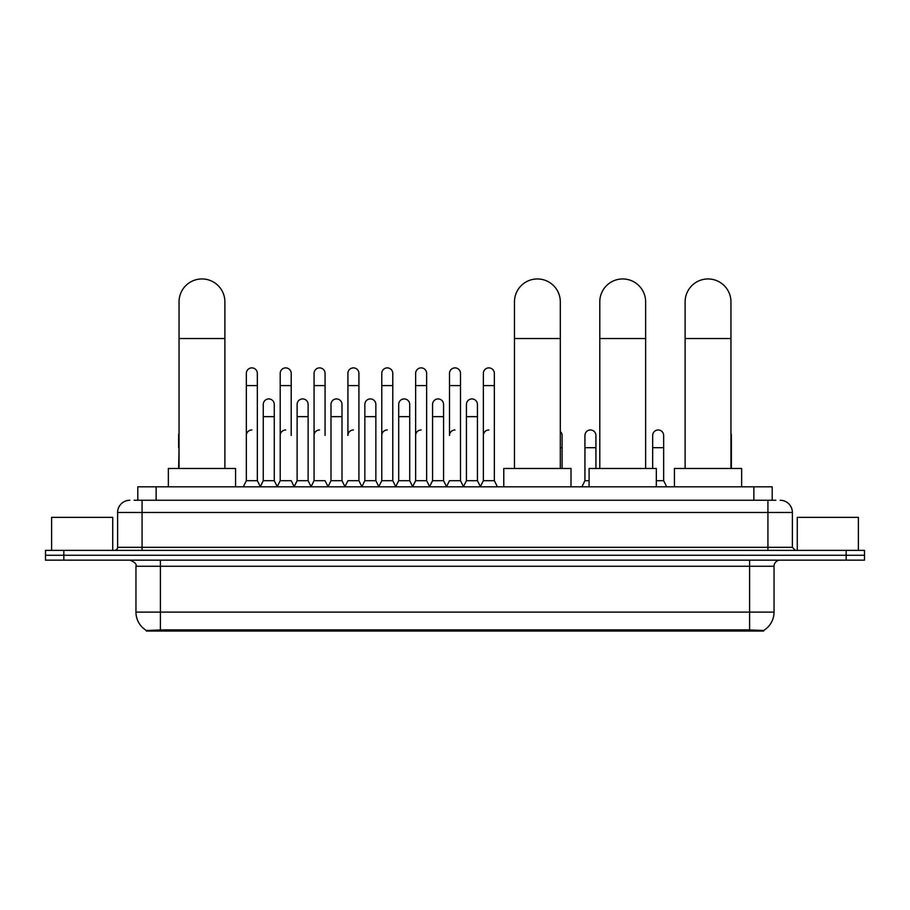 <?xml version="1.0" encoding="UTF-8"?>
<svg xmlns="http://www.w3.org/2000/svg" width="910" height="910" viewBox="0 0 910 910"><rect width="100%" height="100%" fill="white"/><g stroke="black" fill="none" stroke-linecap="round" stroke-linejoin="round"><path stroke-width="1.36" d="M134.123 500.261L142.074 500.261L134.123 500.261L137.797 500.261L137.797 486.816L772.203 486.816L772.203 500.261M763.649 631.051L146.351 631.051L146.351 630.448M135.954 612.111L160.399 612.111L160.399 566.27L135.954 566.27L135.954 612.111A21.396 21.396 0 0 0 146.419 630.493L162.844 629.868L747.155 629.868L763.581 630.493A21.396 21.396 0 0 0 774.046 612.111L774.046 566.27A6.108 6.108 0 0 1 780.154 560.15M864.5 560.15L864.5 555.271L45.5 555.271L45.5 560.15L63.836 560.15L63.836 555.271L45.5 555.271L45.5 550.379L63.836 550.379L63.836 555.271L864.5 555.271L864.5 560.15L63.836 560.15M129.846 500.261A12.228 12.228 0 0 0 117.618 512.478L117.618 547.32A3.06 3.06 0 0 1 114.569 550.379M780.154 500.261A12.228 12.228 0 0 1 792.383 512.478L142.074 512.478L142.074 500.261L775.877 500.261M792.383 512.478L792.383 547.32L795.431 550.379M864.5 550.379L864.5 555.271L864.5 550.379L63.836 550.379M112.726 550.379L112.726 517.369L51.608 517.369L51.608 550.379M858.392 550.379L858.392 517.369L797.274 517.369L797.274 550.379M179.042 468.479L179.042 301.87A22.921 22.921 0 0 1 201.963 278.949A22.921 22.921 0 0 1 224.884 301.87A22.921 22.921 0 0 0 201.963 278.949M224.884 468.479L224.884 301.87M235.576 486.816L235.576 468.479L168.35 468.479L168.35 486.816M514.468 468.479L514.468 301.87A22.921 22.921 0 0 1 537.389 278.949A22.921 22.921 0 0 1 560.31 301.87A22.921 22.921 0 0 0 537.389 278.949M560.31 468.479L560.31 301.87M571.002 486.816L571.002 468.479L503.776 468.479L503.776 486.816M599.792 468.479L599.792 301.87A22.921 22.921 0 0 1 622.713 278.949A22.921 22.921 0 0 1 645.634 301.87A22.921 22.921 0 0 0 622.713 278.949M645.634 468.479L645.634 301.87M656.326 486.816L656.326 468.479L589.1 468.479L589.1 486.816M685.116 468.479L685.116 301.87A22.921 22.921 0 0 1 708.037 278.949A22.921 22.921 0 0 1 730.957 301.87A22.921 22.921 0 0 0 708.037 278.949M730.957 468.479L730.957 301.87M741.65 486.816L741.65 468.479L674.424 468.479L674.424 486.816M243.277 486.816L246.337 480.696L257.337 480.696L260.397 486.816M257.337 480.696L257.337 373.373A5.505 5.505 0 0 0 251.843 367.879A5.505 5.505 0 0 1 252.184 367.89M246.337 480.696L246.337 385.601L257.337 385.601M246.337 385.601L246.337 373.373A5.505 5.505 0 0 1 251.843 367.879M277.14 486.816L280.2 480.696L291.2 480.696L294.26 486.816M291.2 435.469L291.2 373.373A5.505 5.505 0 0 0 285.695 367.879A5.505 5.505 0 0 1 286.047 367.89M280.2 480.696L280.2 385.601L291.2 385.601M280.2 385.601L280.2 373.373A5.505 5.505 0 0 1 285.695 367.879M311.004 486.816L314.064 480.696L325.063 480.696L328.112 486.816M325.063 435.469L325.063 373.373A5.505 5.505 0 0 0 319.558 367.879A5.505 5.505 0 0 1 319.899 367.89M314.064 480.696L314.064 385.601L325.063 385.601M314.064 385.601L314.064 373.373A5.505 5.505 0 0 1 319.558 367.879M344.867 486.816L347.916 480.696L358.915 480.696L361.975 486.816M358.915 480.696L358.915 373.373A5.505 5.505 0 0 0 353.421 367.879A5.505 5.505 0 0 1 353.762 367.89M353.421 429.975A5.505 5.505 0 0 0 347.916 435.469L347.916 385.601L358.915 385.601M347.916 385.601L347.916 373.373A5.505 5.505 0 0 1 353.421 367.879M378.719 486.816L381.779 480.696L392.779 480.696L395.839 486.816M392.779 480.696L392.779 373.373A5.505 5.505 0 0 0 387.285 367.879A5.505 5.505 0 0 1 387.626 367.89M381.779 480.696L381.779 385.601L392.779 385.601M381.779 385.601L381.779 373.373A5.505 5.505 0 0 1 387.285 367.879M412.583 486.816L415.642 480.696L426.642 480.696L429.702 486.816M426.642 480.696L426.642 373.373A5.505 5.505 0 0 0 421.137 367.879A5.505 5.505 0 0 1 421.489 367.89M415.642 480.696L415.642 385.601L426.642 385.601M415.642 385.601L415.642 373.373A5.505 5.505 0 0 1 421.137 367.879M446.446 486.816L449.495 480.696L460.505 480.696L463.554 486.816M460.505 480.696L460.505 373.373A5.505 5.505 0 0 0 455 367.879A5.505 5.505 0 0 1 455.341 367.89M455 429.975A5.505 5.505 0 0 0 449.495 435.469L449.495 385.601L460.505 385.601M449.495 385.601L449.495 373.373A5.505 5.505 0 0 1 455 367.879M480.298 486.816L483.358 480.696L494.358 480.696L497.417 486.816L494.358 480.696L494.358 373.373A5.505 5.505 0 0 0 488.863 367.879A5.505 5.505 0 0 1 489.205 367.89M463.463 486.634L466.432 480.696L477.432 480.696L480.4 486.634L483.358 480.696L483.358 385.601L494.358 385.601M483.358 385.601L483.358 373.373A5.505 5.505 0 0 1 488.863 367.879M260.305 486.634L263.263 480.696L274.274 480.696L277.231 486.634M274.274 480.696L274.274 404.427A5.505 5.505 0 0 0 269.11 398.933A5.505 5.505 0 0 1 274.274 404.427M263.263 480.696L263.263 416.643L274.274 416.643M263.263 416.643L263.263 404.427A5.505 5.505 0 0 1 269.11 398.933M294.169 486.634L297.126 480.696L308.126 480.696L311.095 486.634M308.126 480.696L308.126 404.427A5.505 5.505 0 0 0 302.973 398.933A5.505 5.505 0 0 1 308.126 404.427M297.126 480.696L297.126 416.643L308.126 416.643M297.126 416.643L297.126 404.427A5.505 5.505 0 0 1 302.973 398.933M328.021 486.634L330.99 480.696L341.989 480.696L344.958 486.634M341.989 480.696L341.989 404.427A5.505 5.505 0 0 0 336.837 398.933A5.505 5.505 0 0 1 341.989 404.427M330.99 480.696L330.99 416.643L341.989 416.643M330.99 416.643L330.99 404.427A5.505 5.505 0 0 1 336.837 398.933M361.884 486.634L364.853 480.696L375.853 480.696L378.81 486.634M375.853 480.696L375.853 404.427A5.505 5.505 0 0 0 370.7 398.933A5.505 5.505 0 0 1 375.853 404.427M364.853 480.696L364.853 416.643L375.853 416.643M364.853 416.643L364.853 404.427A5.505 5.505 0 0 1 370.7 398.933M395.748 486.634L398.705 480.696L409.716 480.696L412.674 486.634M409.716 480.696L409.716 404.427A5.505 5.505 0 0 0 404.552 398.933A5.505 5.505 0 0 1 409.716 404.427M398.705 480.696L398.705 416.643L409.716 416.643M398.705 416.643L398.705 404.427A5.505 5.505 0 0 1 404.552 398.933M429.6 486.634L432.568 480.696L443.568 480.696L446.537 486.634M443.568 480.696L443.568 404.427A5.505 5.505 0 0 0 438.415 398.933A5.505 5.505 0 0 1 443.568 404.427M432.568 480.696L432.568 416.643L443.568 416.643M432.568 416.643L432.568 404.427A5.505 5.505 0 0 1 438.415 398.933M477.432 480.696L477.432 404.427A5.505 5.505 0 0 0 472.279 398.933A5.505 5.505 0 0 1 477.432 404.427M466.432 480.696L466.432 416.643L477.432 416.643M466.432 416.643L466.432 404.427A5.505 5.505 0 0 1 472.279 398.933M178.622 468.479L179.042 447.697M178.622 447.697L178.622 435.469A5.505 5.505 0 0 1 179.042 433.342M246.337 435.469A5.505 5.505 0 0 1 251.843 429.975M280.2 435.469A5.505 5.505 0 0 1 285.695 429.975M314.064 435.469A5.505 5.505 0 0 1 319.558 429.975M381.779 435.469A5.505 5.505 0 0 1 387.285 429.975M415.642 435.469A5.505 5.505 0 0 1 421.137 429.975M483.358 435.469A5.505 5.505 0 0 1 488.863 429.975M562.084 468.479L562.084 435.469A5.505 5.505 0 0 0 560.31 431.431A5.505 5.505 0 0 1 562.084 435.469M581.888 486.816L584.937 480.696L589.1 480.696M595.936 468.479L595.936 435.469A5.505 5.505 0 0 0 590.783 429.986A5.505 5.505 0 0 1 595.936 435.469M584.937 480.696L584.937 447.697L595.936 447.697M584.937 447.697L584.937 435.469A5.505 5.505 0 0 1 590.783 429.986M656.326 480.696L663.663 480.696L666.723 486.816M663.663 480.696L663.663 435.469A5.505 5.505 0 0 0 658.51 429.986A5.505 5.505 0 0 1 663.663 435.469M652.663 468.479L652.663 447.697L663.663 447.697M652.663 447.697L652.663 435.469A5.505 5.505 0 0 1 658.51 429.986M731.378 468.479L731.378 435.469A5.505 5.505 0 0 0 730.957 433.342A5.505 5.505 0 0 1 731.378 435.469M747.155 631.051L747.155 629.868M162.844 631.051L162.844 629.868M156.133 500.261L156.133 486.816M753.867 500.261L753.867 486.816M749.601 560.15L749.601 566.27L160.399 566.27L160.399 560.15M774.046 566.27L749.601 566.27L749.601 612.111L774.046 612.111M749.601 629.993L749.601 612.111L160.399 612.111L160.399 629.993M846.163 560.15L846.163 550.379M142.074 550.379L142.074 512.478L117.618 512.478M117.618 547.32L792.383 547.32M767.926 500.261L767.926 550.379M179.042 338.531L224.884 338.531M514.468 338.531L560.31 338.531M599.792 338.531L645.634 338.531M685.116 338.531L730.957 338.531M560.31 447.697L562.084 447.697M135.954 566.27C136.819 564.098 134.771 562.062 129.846 560.15"/></g></svg>
